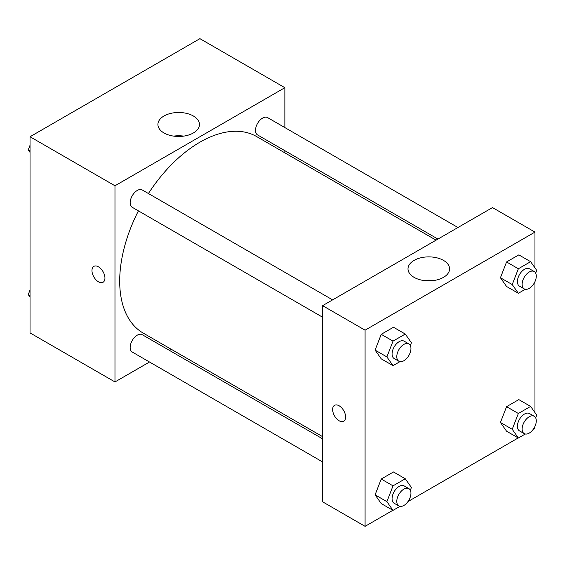 <?xml version="1.0" encoding="UTF-8"?>
<svg xmlns="http://www.w3.org/2000/svg" width="565" height="565" viewBox="0 0 565 565"><rect width="100%" height="100%" fill="white"/><g stroke="black" fill="none" stroke-linecap="round" stroke-linejoin="round"><path stroke-width="0.85" d="M149.513 362.003L114.978 381.947L30.037 332.905L30.037 136.737L199.918 38.66L284.859 87.695L284.859 127.577M284.859 150.693L284.859 152.861M163.991 115.995A20.778 11.999 180 0 1 186.634 113.396A20.778 11.999 180 0 1 199.459 124.477A20.778 11.999 180 0 1 178.681 136.476A20.778 11.999 180 0 1 157.903 124.477A20.778 11.999 180 0 1 163.991 115.995M114.978 381.947L114.978 185.779L30.037 136.737M114.978 185.779L284.859 87.695M183.717 136.116A20.778 11.999 0 0 0 173.646 136.116M93.875 266.376A9.174 5.297 -120 0 0 92.469 273.735A9.174 5.297 -120 0 0 98.465 281.815A9.174 5.297 60 0 1 92.462 273.735A9.174 5.297 60 0 1 93.875 266.376A9.174 5.297 60 0 1 103.049 271.68A9.174 5.297 60 0 1 103.049 282.274A9.174 5.297 60 0 1 98.458 281.822A9.174 5.297 -120 0 0 103.049 282.274M171.407 349.368L169.535 350.448M332.623 299.881L142.253 189.967A10.008 5.777 120 0 0 132.245 195.751A10.008 5.777 120 0 0 132.245 207.306L322.608 317.219M322.608 438.821L142.253 334.699A10.008 5.777 120 0 0 134.541 337.376A10.008 5.777 120 0 0 130.169 347.454A10.008 5.777 120 0 0 132.245 352.037L322.608 461.944M457.961 227.518L267.591 117.605A10.008 5.777 120 0 0 259.879 120.288A10.008 5.777 120 0 0 255.507 130.367A10.008 5.777 120 0 0 257.584 134.943L437.939 239.073M138.411 210.865A113.452 65.505 120 0 0 119.695 281.137A113.452 65.505 120 0 0 143.192 333.075L322.608 436.66M436.06 240.153L256.644 136.568A113.452 65.505 120 0 0 148.418 193.527M392.88 510.294L365.082 526.34L322.608 501.819L322.608 305.658L492.496 207.574L534.963 232.095L534.963 267.866M407.994 501.572L518.218 437.932M533.325 429.209L534.963 428.263L534.963 426.37M375.096 350.116L381.227 358.839L375.096 350.116L381.227 334.318L375.096 350.116L386.891 356.925L393.021 341.126L405.282 334.049L411.412 342.771L410.345 345.526M393.487 327.241L381.227 334.318L393.487 327.241L405.282 334.049M500.435 277.754L506.565 286.476L500.435 277.754L506.565 261.955L500.435 277.754L512.229 284.562L518.359 268.763L530.62 261.687L536.75 270.409L535.684 273.163M518.825 254.879L506.565 261.955L518.825 254.879L530.62 261.687M500.435 422.479L506.565 431.201L500.435 422.479L506.565 406.68L500.435 422.479L512.229 429.294L518.359 413.488L530.62 406.412L536.75 415.134L535.684 417.888M518.825 399.603L506.565 406.68L518.825 399.603L530.62 406.412M365.082 526.34L365.082 330.179L534.963 232.095M534.963 281.638L534.963 412.598M375.096 494.841L381.227 503.563L375.096 494.841L381.227 479.042L375.096 494.841L386.891 501.656L393.021 485.851L405.282 478.774L411.412 487.496L410.345 490.25M393.487 471.966L381.227 479.042L393.487 471.966L405.282 478.774M414.096 277.359A20.778 11.999 180 0 1 408.008 268.876A20.778 11.999 180 0 1 428.786 256.877A20.778 11.999 180 0 1 449.57 268.876A20.778 11.999 180 0 1 436.738 279.957A20.778 11.999 180 0 1 414.096 277.359M365.082 330.179L322.608 305.658M345.618 417.019A9.174 5.297 60 0 1 343.718 421.222A9.174 5.297 60 0 1 334.537 415.925A9.174 5.297 60 0 1 334.537 405.331A9.174 5.297 60 0 1 341.613 407.789A9.174 5.297 60 0 1 345.618 417.019M433.821 280.515A20.778 11.999 0 0 0 423.75 280.515M334.544 405.324A9.174 5.297 -120 0 0 334.544 415.925A9.174 5.297 -120 0 0 343.718 421.222M399.956 361.642L393.021 365.647L386.891 356.925M408.876 343.901L404.159 341.182A10.008 5.777 120 0 0 396.446 343.859A10.008 5.777 120 0 0 392.075 353.937A10.008 5.777 120 0 0 394.151 358.521L398.869 361.24A10.008 5.777 120 0 0 408.876 355.463A10.008 5.777 120 0 0 408.876 343.901A10.008 5.777 120 0 0 401.164 346.585A10.008 5.777 120 0 0 396.792 356.656A10.008 5.777 120 0 0 398.869 361.24M393.021 365.647L381.227 358.839M393.021 341.126L381.227 334.318M525.295 289.28L518.359 293.284L512.229 284.562M534.215 271.539L529.497 268.82A10.008 5.777 120 0 0 521.778 271.497A10.008 5.777 120 0 0 517.413 281.575A10.008 5.777 120 0 0 519.482 286.158L524.207 288.877A10.008 5.777 120 0 0 534.215 283.1A10.008 5.777 120 0 0 534.215 271.539A10.008 5.777 120 0 0 526.502 274.223A10.008 5.777 120 0 0 522.131 284.294A10.008 5.777 120 0 0 524.207 288.877M518.359 293.284L506.565 286.476M518.359 268.763L506.565 261.955M399.956 506.367L393.021 510.372L386.891 501.656M408.876 488.633L404.159 485.907A10.008 5.777 120 0 0 396.446 488.591A10.008 5.777 120 0 0 392.075 498.662A10.008 5.777 120 0 0 394.151 503.245L398.869 505.972A10.008 5.777 120 0 0 408.876 500.187A10.008 5.777 120 0 0 408.876 488.633A10.008 5.777 120 0 0 401.164 491.31A10.008 5.777 120 0 0 396.792 501.388A10.008 5.777 120 0 0 398.869 505.972M393.021 510.372L381.227 503.563M393.021 485.851L381.227 479.042M525.295 434.005L518.359 438.009L512.229 429.294M534.215 416.271L529.497 413.545A10.008 5.777 120 0 0 521.778 416.228A10.008 5.777 120 0 0 517.413 426.3A10.008 5.777 120 0 0 519.482 430.883L524.207 433.609A10.008 5.777 120 0 0 534.215 427.825A10.008 5.777 120 0 0 534.215 416.271A10.008 5.777 120 0 0 526.502 418.948A10.008 5.777 120 0 0 522.131 429.026A10.008 5.777 120 0 0 524.207 433.609M518.359 438.009L506.565 431.201M518.359 413.488L506.565 406.68M30.037 152.402L28.25 149.866L30.037 145.269M34.296 134.279L46.782 127.069M30.037 150.897L28.25 149.866M159.634 61.917L172.12 54.706M30.037 297.134L28.25 294.591L30.037 289.993M30.037 295.622L28.25 294.591"/></g></svg>
